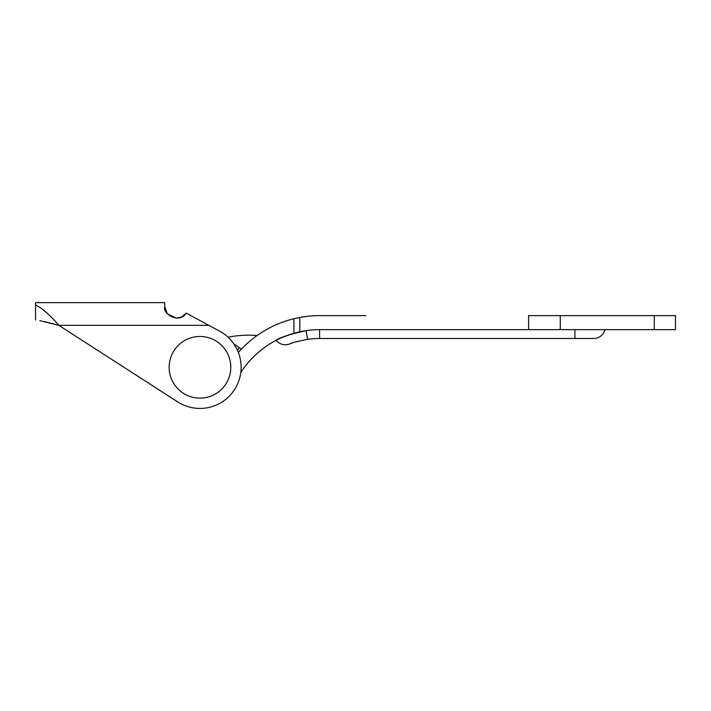 <?xml version="1.0" encoding="UTF-8"?>
<svg xmlns="http://www.w3.org/2000/svg" width="711" height="711" viewBox="0 0 711 711"><rect width="100%" height="100%" fill="white"/><g stroke="black" fill="none" stroke-linecap="round" stroke-linejoin="round"><path stroke-width="1.07" d="M228.062 337.227A105.086 105.086 0 0 1 257.169 335.494M241.393 349.145L239.465 347.688L237.474 350.363M233.821 343.902L239.465 347.688M238.354 352.469A108.001 108.001 0 0 1 293.919 318.724L299.838 317.444L293.919 318.724L293.919 333.246L299.838 331.77L299.838 317.444A108.001 108.001 0 0 1 319.603 315.622L365.836 315.622M293.919 333.246A93.95 93.95 0 0 0 240.789 372.484M291.883 343.137L289.51 344C291.092 342.995 297.082 341.449 307.481 339.36A85.116 85.116 0 0 1 319.603 338.498L319.603 329.664A93.95 93.95 0 0 0 299.838 331.77M319.603 329.664L675.45 329.664L675.45 315.622L528.602 315.622L528.602 329.664M276.481 324.598L279.379 323.389M299.838 317.453L307.383 316.315L299.838 317.453M279.503 323.345L278.828 323.612M339.431 315.622L319.603 315.622M299.091 341.004L295.954 341.849M289.51 344A11.74 11.74 0 0 1 276.161 340.311A11.74 11.74 0 0 0 289.51 344A11.74 11.74 0 0 1 276.161 340.311C278.908 337.805 288.933 334.579 306.219 330.624L297.145 332.393M290.115 334.419L281.769 337.618M319.603 338.498L593.614 338.498A11.74 11.74 0 0 0 604.99 329.664A11.74 11.74 0 0 1 593.614 338.498M186.14 313.08C179.723 324.225 162.144 314.164 164.73 306.405L164.73 302.646L35.55 302.646L35.55 304.815C43.291 309.134 51.032 315.968 58.782 325.318L208.838 325.318L219.503 331.077L186.14 313.08L182.078 316.733M181.829 316.857L176.337 318.155L167.334 313.782L164.73 306.405M44.953 321.692L58.782 325.318L39.852 320.679M44.802 311.062L41.122 308.147M40.865 307.97L35.55 304.815L35.55 320.048M219.503 331.077A41.149 41.149 0 0 1 235.394 388.215A41.149 41.149 0 0 1 177.688 401.893L58.782 325.318M199.96 398.116A30.822 30.822 0 0 0 226.658 351.883A30.822 30.822 0 0 0 173.271 351.883A30.822 30.822 0 0 0 199.96 398.116M307.481 339.36L306.219 330.624M574.923 338.498L574.923 329.664M560.268 315.622L560.268 329.664M654.271 315.622L654.271 329.664"/></g></svg>
